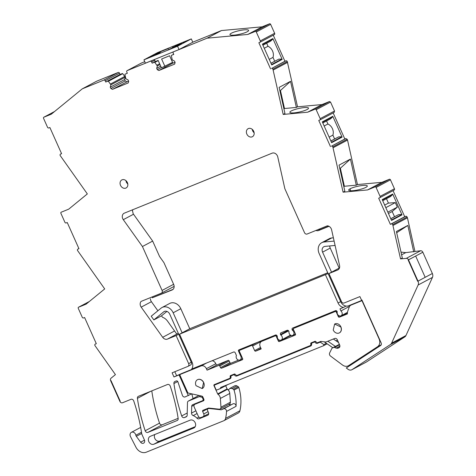 <?xml version="1.0" encoding="UTF-8"?>
<svg xmlns="http://www.w3.org/2000/svg" width="476" height="476" viewBox="0 0 476 476"><rect width="100%" height="100%" fill="white"/><g stroke="black" fill="none" stroke-linecap="round" stroke-linejoin="round"><path stroke-width="0.71" d="M401.613 254.833L405.766 252.625L420.641 250.745A2.279 1.845 -118 0 1 422.843 252.232L408.491 259.86A2.279 1.845 -118 0 0 406.29 258.373L400.548 258.896L402.309 257.962L396.413 231.503L407.825 225.44L396.687 232.716M400.548 258.896L392.724 224.618A1.136 0.922 -118 0 0 391.403 223.928L390.374 224.345L378.67 198.183L379.699 197.766A1.136 0.922 -118 0 0 380.092 196.38L376.099 187.449A0.91 0.738 -118 0 0 375.04 186.895L367.543 189.942L343.095 192.179L332.819 146.876A1.136 0.922 -118 0 0 331.492 146.186L345.844 138.558L344.814 138.974L333.164 112.919M344.814 138.974L331.492 146.186M330.469 146.602L318.759 120.44L319.789 120.023A1.136 0.922 -118 0 0 320.181 118.637L334.533 111.009L330.54 102.078L329.481 101.525L321.984 104.571L307.633 112.199L283.19 114.436L284.957 113.496L279.138 87.382L290.544 81.319L280.453 90.494L284.469 108.522L296.364 107.433L290.544 81.319M330.54 102.078L316.189 109.706L320.181 118.637M316.189 109.706A0.91 0.738 -118 0 0 315.13 109.153L307.633 112.199M273.26 35.194L284.916 61.249L271.594 68.461A1.136 0.922 -118 0 1 272.915 69.151L283.19 114.436M270.564 68.877L258.861 42.715L259.89 42.293A1.136 0.922 -118 0 0 260.283 40.906L274.634 33.284L270.636 24.353A0.91 0.738 -118 0 0 269.583 23.8L262.133 26.823L221.477 30.547L207.125 38.175L247.782 34.45L262.133 26.823M270.636 24.353L256.29 31.981L260.283 40.906M256.29 31.981A0.91 0.738 -118 0 0 255.231 31.428L247.782 34.45M173.853 51.64L173.526 51.813A1.136 0.922 -118 0 1 173.597 51.777L207.125 38.175M173.526 51.813A1.136 0.922 -118 0 0 173.204 53.163L173.764 54.413L171.556 55.305A0.458 0.369 -118 0 0 171.36 55.728L172.276 59.922L174.525 61.095L175.126 62.445L174.656 64.111L158.877 70.513L172.865 63.076M144.758 61.684L141.515 62.999A1.136 0.922 -118 0 0 141.449 63.028L127.098 70.656A1.136 0.922 -118 0 1 127.163 70.621L150.273 61.243A1.136 0.922 -118 0 1 151.6 61.934L152.153 63.183L154.361 62.285A0.458 0.369 -118 0 1 154.813 62.439L157.354 65.98L156.687 68.336L157.294 69.68L158.877 70.513M127.098 70.656A1.136 0.922 -118 0 0 126.771 72.007L127.33 73.256L125.129 74.149A0.458 0.369 -118 0 0 124.932 74.571L125.843 78.766L128.092 79.938L128.693 81.289L128.222 82.955L112.449 89.357L128.568 81.009M54.562 111.521L43.852 117.215L51.301 114.192L82.283 88.839L103.845 80.087A1.136 0.922 -118 0 1 105.166 80.777L105.726 82.027L107.927 81.128A0.458 0.369 -118 0 1 108.379 81.283L110.926 84.823L110.259 87.179L110.86 88.53L112.449 89.357M43.852 117.215A0.91 0.738 -118 0 0 43.536 118.322L47.529 127.253A1.136 0.922 -118 0 0 48.849 127.943L49.879 127.526L61.582 153.689L60.553 154.111A1.136 0.922 -118 0 0 60.16 155.497L87.334 193.922L68.705 209.166L61.208 212.207A0.91 0.738 -118 0 0 60.892 213.319L64.891 222.244A1.136 0.922 -118 0 0 66.212 222.935L67.241 222.518L78.945 248.686L77.915 249.103A1.136 0.922 -118 0 0 77.523 250.489L104.702 288.926L86.073 304.176L78.576 307.216A0.91 0.738 -118 0 0 78.26 308.323L82.253 317.254A1.136 0.922 -118 0 0 83.58 317.944L84.603 317.528L96.313 343.69L95.283 344.106A1.136 0.922 -118 0 0 94.891 345.493L115.424 374.612L111.051 378.194A2.279 1.845 -118 0 0 110.652 380.735L110.997 380.598L120.226 401.232L110.997 380.598L110.652 380.735L119.881 401.375L120.226 401.232L119.881 401.375A2.279 1.845 -118 0 0 122.528 402.755L130.983 399.322A2.279 1.845 -118 0 1 133.726 400.941A159.43 129.317 -118 0 1 141.39 431.655A4.558 3.695 -118 0 1 141.402 431.708L141.699 433.642A2.285 1.85 -118 0 0 141.907 434.344L144.395 439.907A2.731 2.219 -118 0 1 143.621 443.156A2.731 2.219 -118 0 1 140.64 442.198L136.326 436.325L141.675 433.481M141.485 432.25L135.844 435.248A2.291 1.856 -118 0 0 136.326 436.325M135.844 435.248A3.415 2.773 -118 0 0 131.376 432.345A3.415 2.773 -118 0 0 130.121 435.48A3.415 2.773 -118 0 0 130.507 436.611L135.952 447.22A9.109 7.39 -118 0 0 146.263 452.2L223.649 420.796A4.558 3.695 -118 0 0 223.934 420.665A4.558 3.695 -118 0 0 225.588 418.374A43.274 35.099 -118 0 0 226.534 411.395A2.279 1.845 -118 0 0 225.63 409.277A2.279 1.845 -118 0 0 223.66 408.819L221.215 409.812L209.029 408.503A1.368 1.107 -118 0 0 208.565 408.563L208 408.795A1.368 1.107 -118 0 0 207.524 410.455L208.458 412.531A2.279 1.845 -118 0 1 207.81 415.239A2.279 1.845 -118 0 1 207.667 415.304L199.093 418.785L208.69 413.698M198.95 417.095L196.945 418.16A2.279 1.845 -118 0 0 199.093 418.785M196.945 418.16A9.336 7.574 -118 0 0 193.185 415.596A2.279 1.845 -118 0 1 191.536 413.091L191.703 406.331L194.154 405.028M203.978 399.947L202.639 400.661A1.368 1.107 -118 0 1 202.556 400.697L192.72 404.689A2.279 1.845 -118 0 0 192.584 404.755A2.279 1.845 -118 0 0 191.703 406.331M202.639 400.661A1.368 1.107 -118 0 0 203.026 399.037L202.556 397.99A1.368 1.107 -118 0 0 201.562 397.121L199.313 396.615L188.502 401.006A2.279 1.845 -118 0 0 188.359 401.072A2.279 1.845 -118 0 0 187.479 402.642L187.169 415.233A2.279 1.845 -118 0 1 186.289 416.809A2.279 1.845 -118 0 1 186.146 416.875L184.432 417.571A2.279 1.845 -118 0 1 181.689 415.941A159.43 129.317 -118 0 1 173.918 383.549A2.279 1.845 -118 0 1 174.775 381.556A2.279 1.845 -118 0 1 174.912 381.49L176.287 380.937A1.368 1.107 -118 0 1 177.935 381.919L182.379 395.294A2.279 1.845 -118 0 0 185.122 396.936L191.691 393.848M190.745 364.896L190.471 365.038A2.279 1.845 -118 0 0 190.608 364.973L188.02 366.347A2.279 1.845 -118 0 1 187.883 366.413L172.104 372.815L173.966 376.968L179.059 374.904L188.335 395.633M188.02 366.347A2.279 1.845 -118 0 0 188.669 363.64L176.114 335.574L178.702 334.2L169.742 314.166A4.558 3.695 -118 0 0 164.172 311.536A4.558 3.695 -118 0 0 163.679 311.869L164.726 311.31M174.573 330.987L162.685 337.305A4.558 3.695 -118 0 0 167.421 339.102L176.114 335.574M162.685 337.305L141.188 307.139A4.558 3.695 -118 0 1 141.104 301.403L161.293 293.21A2.279 1.845 -118 0 0 161.429 293.145A2.279 1.845 -118 0 0 162.078 290.437L142.431 246.52L123.296 219.668L133.524 214.23A4.558 3.695 -118 0 1 133.06 213.444A10.02 8.128 -118 0 0 132.506 211.094A4.558 3.695 -118 0 1 132.721 209.749M351.865 369.745A4.558 3.695 -118 0 0 352.097 369.602L390.427 344.547A4.558 3.695 -118 0 0 391.599 343.16L418.112 285.023A4.558 3.695 -118 0 0 418.005 281.132L432.357 273.504L425.181 277.318L415.667 256.046L422.843 252.232L432.357 273.504A4.558 3.695 -118 0 1 432.464 277.395L405.951 335.532A4.558 3.695 -118 0 1 404.778 336.919L366.449 361.98A4.558 3.695 -118 0 1 366.217 362.117L351.865 369.745A4.558 3.695 -118 0 1 347.98 369.245L346.278 367.972L380.61 345.528A2.279 1.845 -118 0 0 381.139 342.893L361.927 299.951L361.504 300.124L359.921 296.59L344.148 302.992A2.279 1.845 -118 0 1 341.506 301.611L328.946 273.545L337.639 270.017A4.558 3.695 -118 0 0 337.918 269.886A4.558 3.695 -118 0 0 339.561 265.519L331.617 229.854A4.558 3.695 -118 0 0 327.327 225.826L307.139 234.019A2.279 1.845 -118 0 1 304.497 232.639L284.85 188.722L277.776 156.973A4.558 3.695 -118 0 0 272.141 153.165L124.313 213.159A4.558 3.695 -118 0 0 124.034 213.29A4.558 3.695 -118 0 0 123.296 219.668M418.005 281.132L417.66 281.274L408.146 259.997L417.66 281.274L418.005 281.132L408.491 259.86L408.146 259.997L415.667 256.046L425.181 277.318L418.005 281.132M138.403 396.312A2.279 1.845 -118 0 0 138.26 396.377A2.279 1.845 -118 0 0 137.409 398.37A159.43 129.317 -118 0 0 145.174 430.762A2.279 1.845 -118 0 0 147.917 432.392L177.161 420.522A2.279 1.845 -118 0 0 177.298 420.457A2.279 1.845 -118 0 0 178.155 418.452A159.43 129.317 -118 0 0 170.235 386.119A2.279 1.845 -118 0 0 167.498 384.501L138.403 396.312M253.708 131.299A4.558 3.695 -118 0 0 248.139 128.669A4.558 3.695 -118 0 0 246.848 134.083A4.558 3.695 -118 0 0 252.417 136.713A4.558 3.695 -118 0 0 253.708 131.299M127.384 182.564A4.558 3.695 -118 0 0 121.82 179.934A4.558 3.695 -118 0 0 120.523 185.348A4.558 3.695 -118 0 0 126.092 187.978A4.558 3.695 -118 0 0 127.384 182.564M153.819 444.227A4.326 3.51 -118 0 1 148.875 441.77A4.326 3.51 -118 0 1 150.023 436.462A4.326 3.51 -118 0 1 150.291 436.337L190.18 420.147A4.326 3.51 -118 0 1 195.13 422.605A4.326 3.51 -118 0 1 193.976 427.912A4.326 3.51 -118 0 1 193.708 428.037L153.819 444.227L159.817 441.038L195.202 426.68M191.822 393.878A159.43 129.317 -118 0 0 193.06 398.573M225.672 385.738L227.088 388.916A0.845 0.684 -118 0 0 227.433 389.332L227.546 389.273A2.279 1.845 -118 0 0 227.106 388.952M227.546 389.273A1.595 1.291 -118 0 0 228.67 389.689M223.934 420.665L238.28 413.037A4.558 3.695 -118 0 0 239.94 410.746A43.274 35.099 -118 0 0 240.535 407.48A43.274 35.099 -118 0 0 240.945 401.137A43.274 35.099 -118 0 0 238.863 387.506A1.136 0.922 -118 0 0 238.28 386.732L236.994 385.959A2.963 2.404 -118 0 0 234.727 385.81A2.963 2.404 -118 0 0 234.704 385.822M82.283 88.839L96.634 81.212L100.454 79.659L118.197 72.459L103.845 80.087M108.379 81.283L122.731 73.661L120.077 74.399L119.518 73.149A1.136 0.922 -118 0 0 118.197 72.459M122.731 73.661L125.277 77.195L124.611 79.551L125.212 80.902L126.8 81.729M192.786 42.191L221.477 30.547M260.027 42.221L274.241 34.671A1.136 0.922 -118 0 0 274.634 33.284M284.916 61.249L285.945 60.833A1.136 0.922 -118 0 1 287.266 61.523L297.542 106.808L321.984 104.571M334.533 111.009L334.212 112.36L319.86 119.988M379.836 197.689L394.051 190.138A1.136 0.922 -118 0 0 394.443 188.752L390.451 179.821A0.91 0.738 -118 0 0 389.392 179.268L381.895 182.314L357.446 184.551L347.534 140.069L347.171 139.248L345.844 138.558M393.069 190.662L404.725 216.717L405.754 216.3L391.403 223.928M393.093 225.434L407.444 217.812L407.075 216.991A1.136 0.922 -118 0 0 405.754 216.3M407.444 217.812L414.899 251.274M151.779 390.879A159.43 129.317 -118 0 0 159.525 423.134A2.279 1.845 -118 0 0 162.268 424.765L178.137 418.327M413.721 251.899L407.825 225.44M405.766 252.625L401.006 252.113M404.725 216.717L390.374 224.345M382.71 200.699L390.558 196.529L392.623 194.523A0.458 0.369 -118 0 0 392.688 194.035L382.216 199.599L391.534 220.43L402 214.866A0.458 0.369 -118 0 0 401.589 214.563L391.343 220.007M392.688 194.035L402 214.866M367.543 189.942L381.895 182.314M343.095 192.179L344.856 191.239L339.037 165.124L350.449 159.061L340.358 168.236L344.374 186.265L343.785 186.419M357.446 184.551L356.268 185.176L344.374 186.265M365.925 187.342A9.568 1.803 -12.6 0 0 367.329 185.991A9.568 1.803 -12.6 0 0 362.932 185.444A9.568 1.803 -12.6 0 0 350.062 188.799A9.568 1.803 -12.6 0 0 348.652 190.15A9.568 1.803 -12.6 0 0 348.658 190.156A9.568 1.803 -12.6 0 0 353.049 190.697A9.568 1.803 -12.6 0 0 361.7 188.966L361.736 188.96A9.568 1.803 -12.6 0 0 365.925 187.342M356.268 185.176L350.449 159.061M347.534 140.069L333.182 147.697M322.799 122.963L330.653 118.786L332.718 116.787A0.458 0.369 -118 0 0 332.778 116.293L342.095 137.124A0.458 0.369 -118 0 0 341.679 136.82L331.439 142.264M342.095 137.124L331.623 142.687L322.306 121.856L332.778 116.293M297.542 106.808L296.364 107.433M283.88 108.677L284.469 108.522M307.127 109.504A9.568 1.803 167.4 0 1 302.903 111.122A9.568 1.803 167.4 0 1 294.251 112.854A9.568 1.803 167.4 0 1 289.86 112.318A9.568 1.803 167.4 0 1 289.854 112.306A9.568 1.803 167.4 0 1 291.264 110.956A9.568 1.803 167.4 0 1 304.134 107.6A9.568 1.803 167.4 0 1 308.531 108.147A9.568 1.803 167.4 0 1 307.127 109.504M273.284 69.978L287.635 62.35M282.191 59.393L271.725 64.956L262.407 44.131L272.873 38.568L282.191 59.393A0.458 0.369 -118 0 0 281.78 59.095L271.534 64.54M229.956 34.575A9.568 1.803 167.4 0 1 229.956 34.564A9.568 1.803 167.4 0 1 231.36 33.213A9.568 1.803 167.4 0 1 244.23 29.857A9.568 1.803 167.4 0 1 248.627 30.404A9.568 1.803 167.4 0 1 247.222 31.761A9.568 1.803 167.4 0 1 242.998 33.38A9.568 1.803 167.4 0 1 234.353 35.111A9.568 1.803 167.4 0 1 229.956 34.575M157.294 69.68L161.328 67.538M156.687 68.336L160.727 66.188M157.354 65.98L160.001 64.569M156.985 65.147L159.633 63.742M152.153 63.183L155.295 61.511M110.86 88.53L125.212 80.902M110.259 87.179L124.611 79.551M110.926 84.823L125.277 77.195M110.551 83.99L124.902 76.362M105.726 82.027L120.077 74.399M221.215 409.812L233.186 403.755A2.279 1.845 -118 0 1 235.162 404.207A2.279 1.845 -118 0 1 236.06 406.325A43.274 35.099 -118 0 0 236.12 403.702A43.274 35.099 -118 0 0 234.043 390.064L233.46 389.297L238.28 386.732M230.741 404.749L228.569 404.511M200.723 395.865L199.313 396.615M179.059 374.904L181.648 373.529L173.966 376.968M242.623 358.589L240.065 359.945A2.963 2.404 -118 0 1 236.947 359.053A2.963 2.404 -118 0 1 236.453 355.548L235.245 352.835A1.368 1.107 -118 0 0 233.656 352.008L191.703 369.037A6.831 5.539 -118 0 0 192.096 362.248L179.541 334.182L328.107 273.563L319.146 253.535A9.109 7.39 -118 0 1 321.728 242.706A9.109 7.39 -118 0 1 324.061 242.016L331.707 237.952A9.109 7.39 -118 0 0 329.374 238.643L321.728 242.706M328.946 273.545L339.18 268.107L330.225 248.079L322.573 252.143L331.534 272.171M179.541 334.182L189.775 328.743L180.815 308.716A9.109 7.39 -118 0 0 169.682 303.45L162.036 307.514A9.109 7.39 -118 0 0 161.049 308.174L151.219 316.213L153.855 319.908L163.679 311.869M152.338 296.845A4.558 3.695 -118 0 0 152.284 297.798L173.074 289.36M173.407 286.772A2.279 1.845 -118 0 0 173.55 286.707A2.279 1.845 -118 0 0 174.133 286.153M142.431 246.52L152.665 241.082L133.524 214.23M252.22 129.329L252.667 130.989L254.154 132.959M125.902 180.594L126.348 182.254L127.83 184.224M154.801 434.505A4.326 3.51 -118 0 0 155.432 439.485A4.326 3.51 -118 0 0 159.817 441.038M337.496 340.173L335.973 340.792M228.159 384.418L220.346 388.571L220.662 387.458L322.359 346.189A2.315 1.88 -118 0 0 322.99 346.01A2.315 1.88 -118 0 0 323.87 344.594L326.34 343.285M220.346 388.571L216.919 389.963A0.91 0.738 -118 0 1 216.056 389.701L214.426 386.066A0.91 0.738 -118 0 1 214.741 384.959L230.021 378.753A2.279 1.845 -118 0 0 230.158 378.688A2.279 1.845 -118 0 0 230.806 375.98L234.234 374.588A2.279 1.845 -118 0 0 236.881 375.975L310.62 346.046A2.279 1.845 -118 0 0 310.757 345.981A2.279 1.845 -118 0 0 311.405 343.273L314.832 341.881A2.279 1.845 -118 0 0 317.48 343.261L320.259 342.131L323.87 344.594M228.331 390.118L229.902 388.374L232.169 388.523L233.46 389.297M394.515 216.699L392.194 211.517L397.329 207.131L395.3 202.603L388.428 203.091L386.464 198.706M390.76 218.698L398.638 214.599L401.589 214.563M340.358 168.236L339.822 168.635M330.85 140.956L338.733 136.856L341.679 136.82M334.61 138.962L332.891 135.119A8.199 6.652 -118 0 0 327.922 124.004L326.56 120.963M280.453 90.494L279.918 90.892M262.901 45.232L270.749 41.061L272.813 39.056A0.458 0.369 -118 0 0 272.873 38.568M270.951 63.231L278.829 59.125L281.78 59.095M274.706 61.231L272.986 57.394A8.199 6.652 -118 0 0 268.018 46.279L266.655 43.239M240.065 359.945A2.963 2.404 -118 0 0 240.892 359.118A2.963 2.404 -118 0 0 240.904 356.429L238.488 351.026A0.91 0.738 -118 0 1 238.803 349.919L275.497 335.027A1.368 1.107 -118 0 1 277.086 335.854L277.335 336.413A2.963 2.404 -118 0 0 278.406 339.495A2.963 2.404 -118 0 0 281.215 340.06A2.963 2.404 -118 0 0 282.31 338.472A2.963 2.404 -118 0 0 280.769 335.021L280.513 334.461A1.368 1.107 -118 0 1 280.989 332.801L287.159 330.296A1.368 1.107 -118 0 1 288.748 331.123L288.997 331.683A2.963 2.404 -118 0 0 290.062 334.759A2.963 2.404 -118 0 0 292.871 335.324A2.963 2.404 -118 0 0 293.972 333.741A2.963 2.404 -118 0 0 292.425 330.29L292.175 329.731A1.368 1.107 -118 0 1 292.651 328.065L335.52 310.667A1.368 1.107 -118 0 1 337.103 311.494L337.258 311.834A2.963 2.404 -118 0 0 338.138 315.088A2.963 2.404 -118 0 0 341.06 315.767A2.963 2.404 -118 0 0 342.083 314.475A2.963 2.404 -118 0 0 340.911 310.947L339.977 308.859L343.482 307.437A6.831 5.539 -118 0 1 338.073 303.004L340.661 301.629L328.107 273.563M325.519 274.938L338.073 303.004M350.116 305.158L350.3 305.562M390.79 218.77L398.638 214.599M388.44 213.51L392.194 211.517M387.839 212.171L397.329 207.131M385.816 207.643L395.3 202.603M384.673 205.091L388.428 203.091M330.885 141.027L338.733 136.856M327.922 124.004L324.162 126.003M332.891 135.119L329.13 137.112M270.981 63.296L278.829 59.125M269.232 59.387L272.986 57.394M268.018 46.279L264.257 48.272M234.537 373.999L230.806 375.98M235.049 374.16L234.234 374.588M315.136 341.286L311.405 343.273M315.647 341.447L314.832 341.881M320.259 342.131L321.496 341.476M293.525 329.707L292.425 330.29M288.599 330.856L280.769 335.021M196.035 385.679L202.163 388.571L203.585 382.615A5.01 4.064 -118 0 0 197.457 379.723A5.01 4.064 -118 0 0 196.035 385.679M349.622 306.318L340.911 310.947M340.661 301.629A6.831 5.539 -118 0 0 346.07 306.062L343.482 307.437M333.224 329.999A5.01 4.064 -118 0 0 339.352 332.891A5.01 4.064 -118 0 0 340.774 326.935L334.646 324.043L333.224 329.999M315.981 230.432A4.558 3.695 -118 0 0 318.646 230.515L329.005 226.314M318.164 229.545A4.558 3.695 -118 0 0 320.526 229.515L318.646 230.515M328.743 226.183L320.526 229.515M327.744 272.748L189.775 328.743M178.339 333.384L177.655 333.664A4.558 3.695 -118 0 1 176.638 333.884L167.546 321.133A9.568 7.759 -118 0 0 162.524 317.284L161.501 315.844L166.915 311.411M152.284 297.798L172.11 289.985A4.558 3.695 -118 0 0 172.389 289.854A4.558 3.695 -118 0 0 173.68 284.44L163.928 262.633L159.573 256.528L152.665 241.082M150.398 298.797A4.558 3.695 -118 0 0 151.416 301.701L157.877 310.768M295.257 335.074L295.144 335.134A0.91 0.738 -118 0 0 295.459 334.027L293.418 329.457A0.91 0.738 -118 0 1 293.728 328.351L335.229 311.506A0.91 0.738 62 0 1 336.288 312.06L337.151 311.601M229.777 393.45A4.623 3.748 -118 0 0 227.433 389.332L218.02 394.336A4.623 3.748 -118 0 1 220.364 398.454L220.971 407.212L230.384 402.208L229.777 393.45L220.364 398.454M208.958 408.087L202.645 411.442A0.91 0.738 -118 0 1 202.954 410.336L208.226 408.194A2.279 1.845 -118 0 1 209.006 408.093L219.18 409.182A2.279 1.845 -118 0 0 220.096 409.015L229.509 404.011A2.279 1.845 -118 0 0 230.384 402.208M215.806 363.7L206.4 368.698L207.048 370.155L216.461 365.151L215.806 363.7A4.558 3.695 -118 0 0 212.147 360.737M216.461 365.151L228.135 360.409L218.728 365.413A0.91 0.738 -118 0 1 219.787 365.967L220.525 367.627A0.91 0.738 -118 0 0 221.584 368.18L242.338 359.755A0.91 0.738 -118 0 0 242.647 358.648L239.398 351.383A0.91 0.738 -118 0 1 239.654 350.3L245.426 347.23M238.553 360.112L230.997 363.176A0.91 0.738 -118 0 1 229.938 362.623L229.194 360.963A0.91 0.738 -118 0 0 228.135 360.409M262.068 341.149L262.014 341.018A0.91 0.738 -118 0 0 261.711 340.62M288.063 336.413A0.91 0.738 -118 0 0 288.777 336.538L279.37 341.536L295.144 335.134M291.36 335.491L288.777 336.538M381.216 344.791L377.486 346.772A6.831 5.539 -118 0 0 379.075 338.858L361.98 300.648L351.181 305.033A5.01 4.064 -118 0 0 350.872 305.175A5.01 4.064 -118 0 0 349.229 307.085L347.742 311.173A7.289 5.914 -118 0 0 347.397 313.928L339.388 317.177A0.91 0.738 -118 0 1 338.329 316.629L336.288 312.06M279.733 340.227L278.311 340.989A0.91 0.738 -118 0 0 279.37 341.536M278.311 340.989L276.264 336.419A0.91 0.738 -118 0 0 275.211 335.866L276.514 335.169M267.577 338.24L261.836 341.292L275.211 335.866M261.836 341.292A4.558 3.695 -118 0 0 261.556 341.423A4.558 3.695 -118 0 0 260.265 346.837L261.193 348.914L255.701 351.145A0.91 0.738 -118 0 1 254.648 350.592L252.601 346.022A0.91 0.738 -118 0 0 251.542 345.469L239.714 350.271A0.91 0.738 -118 0 0 239.654 350.3M207.048 370.155L218.728 365.413M206.4 368.698A4.558 3.695 -118 0 0 201.11 365.937L180.38 374.35A0.91 0.738 -118 0 0 180.065 375.463L187.586 392.283A1.368 1.107 -118 0 0 188.585 393.152L201.866 396.121A1.368 1.107 -118 0 1 202.865 396.99L203.841 399.18A1.368 1.107 -118 0 1 203.371 400.84L194.97 404.255A2.279 1.845 -118 0 0 194.827 404.32A2.279 1.845 -118 0 0 194.184 407.028L198.272 416.161A2.279 1.845 -118 0 0 200.914 417.541L202.972 416.708A2.279 1.845 -118 0 0 203.109 416.643A2.279 1.845 -118 0 0 203.758 413.936L202.645 411.442M220.096 409.015A2.279 1.845 -118 0 0 220.971 407.212M311.518 345.076L236.637 375.564L235.394 374.594A0.91 0.738 -118 0 0 234.341 374.041L230.568 375.576A0.91 0.738 -118 0 0 230.253 376.683L230.122 378.206L214.277 384.638A0.91 0.738 -118 0 0 213.873 385.411L217.681 393.92A0.845 0.684 -118 0 0 218.02 394.336M310.721 345.499L310.852 343.975A0.91 0.738 -118 0 1 311.167 342.863L314.939 341.334A0.91 0.738 -118 0 1 315.993 341.887L317.236 342.851L320.461 341.548A2.279 1.845 -118 0 1 321.27 341.447L325.477 341.976A2.279 1.845 -118 0 0 326.286 341.881L334.705 338.46A2.279 1.845 -118 0 1 337.347 339.84L339.674 345.035A2.279 1.845 -118 0 1 339.025 347.742A2.279 1.845 -118 0 1 338.888 347.807L337.532 348.355L333.962 347.349L332.248 348.045A0.91 0.738 -118 0 0 331.921 348.361L329.63 352.984A2.279 1.845 -118 0 0 330.505 356.048L342.547 365.038A6.831 5.539 -118 0 0 348.367 365.788A6.831 5.539 -118 0 0 348.718 365.58L363.896 356.459M377.486 346.772L348.718 365.58M202.163 388.571L202.276 388.511A5.01 4.064 -118 0 0 203.698 382.555A5.01 4.064 -118 0 0 197.576 379.658L197.457 379.723M339.352 332.891L339.465 332.831A5.01 4.064 -118 0 0 340.887 326.875A5.01 4.064 -118 0 0 334.765 323.983L334.646 324.043M355.399 362.01A6.831 5.539 62 0 1 354.073 362.307M332.248 348.045L339.376 344.368M311.625 344.077L311.036 344.386M230.438 377.099L231.027 376.784M230.122 378.206L230.919 377.783M214.682 384.983L213.873 385.411M348.367 365.788L350.247 364.783A6.831 5.539 -118 0 0 350.598 364.58M324.186 341.816L332.849 347.724M333.361 339.007L338.567 342.559M335.467 346.445L327.845 341.244M329.749 245.949A4.558 3.695 -118 0 0 330.225 248.079M333.384 237.798L331.707 237.952M334.116 241.094L324.061 242.016M346.07 306.062A6.831 5.539 -118 0 0 348.593 305.77L362.081 300.296M335.092 245.461L325.031 246.384A4.558 3.695 -118 0 0 323.87 246.729A4.558 3.695 -118 0 0 322.573 252.143M153.855 319.908L161.501 315.844M190.608 364.973A2.279 1.845 -118 0 0 191.257 362.266L178.702 334.2M174.817 371.714L176.554 375.594M195.815 367.365L192.75 368.995A6.831 5.539 -118 0 1 192.328 369.192L181.648 373.529M192.75 368.995A6.831 5.539 -118 0 0 193.869 368.156M182.13 332.807L173.169 312.78A9.109 7.39 -118 0 0 162.036 307.514M179.006 44.78L175.299 46.279L179.006 44.78M172.33 47.481L180.434 44.191L172.33 47.481M157.699 52.538L191.31 38.901L192.798 42.221L179.035 49.534L145.424 63.177L143.936 59.851L157.699 52.538M143.936 59.851L177.548 46.214L191.31 38.901M180.618 43.59L175.477 45.809L180.618 43.596M183.26 42.34L182.778 42.602L183.26 42.34M184.92 41.692A6.842 0.333 -24.1 0 0 183.403 42.287A6.842 0.333 -24.1 0 1 184.92 41.692L185.301 41.59L184.92 41.692M183.004 42.733L185.301 41.59L183.004 42.733M179.696 44.042L181.749 43.262L179.696 44.042A34.998 1.708 -24.1 0 0 179.333 44.048A34.998 1.708 -24.1 0 1 179.696 44.042M178.018 45.535L168.082 49.742L178.018 45.535M149.767 57.233L158.871 52.384A34.825 1.702 -24.1 0 1 159.835 52.348A14.75 0.72 -24.1 0 0 159.835 52.348A34.825 1.702 -24.1 0 0 158.871 52.384L149.767 57.233M149.178 57.471L158.877 52.318L168.659 48.368L158.877 52.318L149.178 57.471M167.808 48.736L159.496 52.11L167.808 48.736M160.424 52.08A35.468 1.731 -24.1 0 0 159.496 52.11A35.468 1.731 -24.1 0 1 160.424 52.08A15.399 0.75 -24.1 0 1 160.43 52.092A15.399 0.75 -24.1 0 0 160.424 52.08M157.967 53.675A15.399 0.75 -24.1 0 0 160.43 52.092L160.43 52.092A15.399 0.75 -24.1 0 1 157.967 53.675L156.086 54.675L157.967 53.675M155.598 54.871L157.479 53.871A14.75 0.72 -24.1 0 0 159.841 52.354A14.75 0.72 -24.1 0 0 159.835 52.348L159.841 52.354A14.75 0.72 -24.1 0 1 157.479 53.871L155.598 54.871M177.548 46.214L179.035 49.534M154.408 59.53L155.319 61.565L158.145 60.416L161.459 67.83L172.55 62.374M173.115 54.478L173.639 54.133M175.067 62.308L172.913 63.183L169.599 55.769L161.614 59.012L164.928 66.426M420.641 250.745L406.29 258.373M392.724 224.618L407.075 216.991M380.092 196.38L394.443 188.752M376.099 187.449L390.451 179.821M389.392 179.268L375.04 186.895M347.171 139.248L332.819 146.876M334.14 112.395L319.926 119.952M329.481 101.525L315.13 109.153M272.915 69.151L287.266 61.523M271.594 68.461L285.945 60.833M255.231 31.428L269.583 23.8M154.813 62.439L158.234 60.619M154.361 62.285L157.003 60.88M151.6 61.934L154.736 60.268M150.571 61.089L150.273 61.243M127.163 70.621L141.515 62.999M107.927 81.128L122.278 73.506M105.166 80.777L119.518 73.149M61.535 153.587L60.553 154.111M78.897 248.579L77.915 249.103M78.576 307.216L89.357 301.486L78.516 307.24M144.49 440.151L140.64 442.198M239.94 410.746L225.588 418.374M236.06 406.325L226.534 411.395M238.863 387.506L234.043 390.064M233.186 403.755L223.66 408.819M209.029 408.503L209.672 408.164M209.38 408.128L208.565 408.563M197.088 413.519L193.185 415.596M195.868 410.788L191.536 413.091M202.716 400.613L203.978 399.941M203.633 398.709L203.026 399.037M203.169 397.668L202.556 397.99M202.592 396.567L201.562 397.121M198.926 395.461L188.502 401.006M186.86 416.28L184.432 417.571M187.223 413.001L181.689 415.941M177.738 381.52L173.918 383.549M191.257 362.266L188.669 363.64M337.639 270.017L338.186 269.731M167.421 339.102L177.655 333.664M151.416 301.701L141.188 307.139M173.621 284.303L162.078 290.437M366.449 361.98L352.097 369.602M404.778 336.919L390.427 344.547M405.951 335.532L391.599 343.16M432.464 277.395L418.112 285.023M150.583 391.367L137.409 398.37M162.268 424.765L147.917 432.392M159.525 423.134L145.174 430.762M193.708 428.037L194.226 427.763M228.224 389.999L228.569 389.814M232.169 388.523L236.994 385.959M392.623 194.523L382.383 199.968M350.503 190.781L350.062 188.799M332.718 116.787L322.472 122.231M272.813 39.056L262.573 44.5M218.764 382.817L214.741 384.959M240.904 373.833L236.881 375.975M320.907 341.441L317.48 343.261M293.329 329.118L292.175 329.731M288.135 330.409L280.513 334.461M239.41 350.538L238.488 351.026M241.51 356.107L240.904 356.429M172.657 289.7L172.11 289.985M335.229 311.506L336.538 310.81M293.728 328.351L299.469 325.298M339.614 315.945L338.329 316.629M339.412 344.457L333.962 347.349M339.555 344.773L334.58 347.415M339.906 346.117L335.979 348.206M339.549 347.284L337.532 348.355M311.53 343.613L310.852 343.975M230.931 376.32L230.253 376.683M227.088 388.916L217.681 393.92M208.06 411.651L203.758 413.936M198.76 402.238L194.97 404.255M180.38 374.35L182.849 373.041M206.852 362.885L201.11 365.937M229.194 360.963L219.787 365.967M229.938 362.623L220.525 367.627M230.997 363.176L221.584 368.18M239.714 350.271L245.455 347.218M251.542 345.469L257.284 342.417M252.601 346.022L262.014 341.018M260.539 347.456L254.648 350.592M260.943 348.361L255.701 351.145M276.264 336.419L277.133 335.961M347.397 312.922L339.388 317.177M353.65 303.718L351.181 305.033M180.815 308.716L173.169 312.78M379.771 197.73L394.122 190.102M259.961 42.263L274.313 34.635M43.792 117.239L54.573 111.515M60.488 154.141L61.535 153.581M78.897 248.573L77.844 249.132M140.658 427.412L131.376 432.345M198.914 395.461L188.359 401.072M173.55 286.707L161.429 293.145M229.902 388.374L234.727 385.81M327.119 343.815L322.99 346.01M295.429 333.968L292.871 335.324M290.515 335.116L281.215 340.06M347.456 312.369L341.06 315.767M208.69 413.68L203.109 416.643M198.688 402.268L194.827 404.32M180.321 374.38L182.82 373.053M267.435 338.299L261.556 341.423M293.674 328.375L299.446 325.31M353.49 303.783L350.872 305.175M334.545 346.825L332.188 348.075M358.886 359.16L363.557 356.679"/></g></svg>
